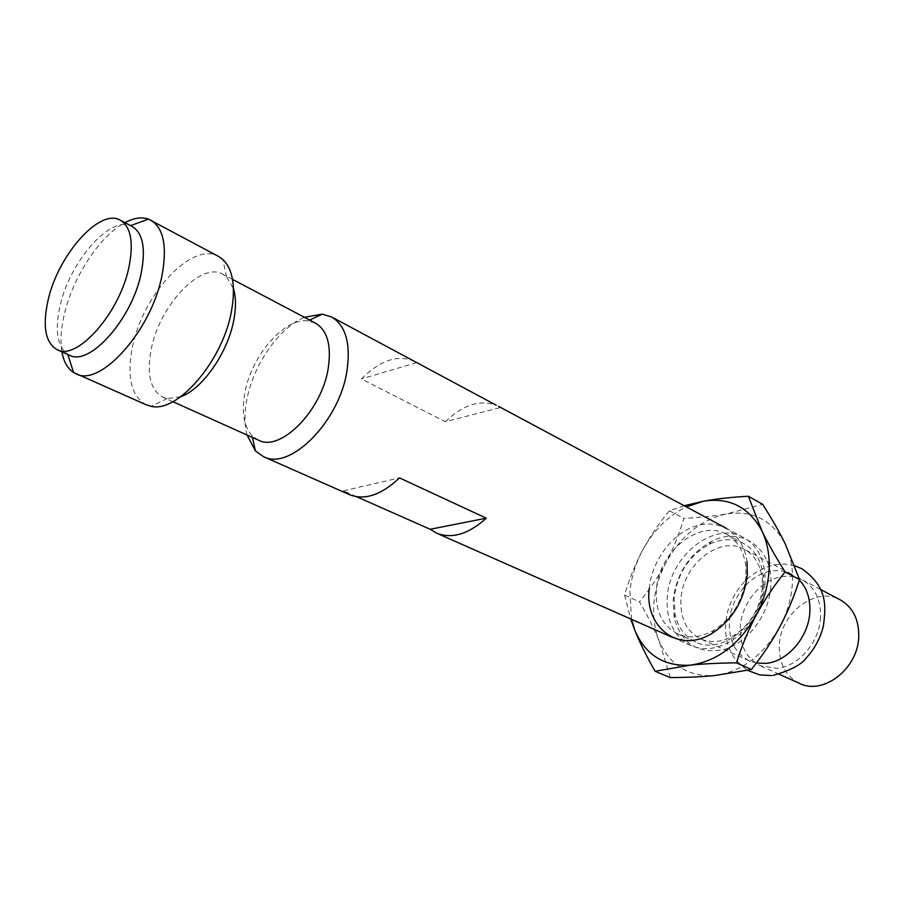 <?xml version="1.0" encoding="UTF-8"?>
<svg xmlns="http://www.w3.org/2000/svg" width="904" height="904" viewBox="0 0 904 904"><rect width="100%" height="100%" fill="white"/><g stroke="black" fill="none" stroke-linecap="round" stroke-linejoin="round"><path stroke-width="0.68" stroke-dasharray="4.52 3.39" d="M756.411 663.016L749.314 660.824C735.268 653.479 728.624 640.405 729.392 621.613C730.782 597.499 750.569 573.69 771.835 571C778.943 569.995 785.519 571.068 791.576 574.187L799.373 580.052M820.572 617.07C819.725 642.066 798.379 666.813 776.762 668.338L760.309 665.762C746.275 658.428 739.608 645.433 740.319 626.766C741.642 602.81 761.326 579.193 782.536 576.582C789.621 575.611 796.187 576.684 802.243 579.814C814.798 587.091 820.911 599.51 820.572 617.07M799.531 683.39C785.542 676.113 778.807 663.366 779.338 645.14C780.276 613.014 815.939 585.837 840.279 599.872M762.332 587.566C760.207 607.737 751.145 623.432 735.155 634.664C723.008 642.077 711.493 643.501 700.589 638.913C686.498 631.512 679.955 618.155 680.972 598.821C682.757 564.774 719.776 535.066 744.32 549.27C754.648 555.033 760.614 564.989 762.241 579.136L762.332 587.566M765.033 583.43C762.456 607.85 751.495 626.834 732.161 640.394C717.652 649.23 703.922 650.959 690.938 645.58C673.853 636.687 665.954 620.539 667.265 597.126C669.536 556.152 714.092 520.297 743.642 537.564C755.868 544.479 762.965 556.367 764.92 573.238L765.033 583.43M247.029 435.027C244.43 425.004 244.317 413.478 246.702 400.461C252.849 365.51 278.873 327.7 304.456 317.315M356.673 496.748L343.373 490.861L349.611 494.714M258.408 440.135L252.024 435.604C243.888 426.36 241.47 412.292 244.747 393.432C250.962 356.323 284.24 317.485 307.993 320.886L315.485 323.135M180.687 396.754L167.297 398.517L162.844 397.184C150.403 390.087 146.516 374.154 151.171 349.373C159.307 305.868 200.891 261.154 222.802 274.262L226.599 276.952L233.458 288.579M146.222 404.822C131.238 396.302 126.639 377.047 132.436 347.034C142.459 294.715 192.337 240.667 218.598 256.453M61.924 351.814C60.195 341.316 60.93 329.079 64.139 315.089C72.512 277.562 99.847 235.639 124.944 222.644M69.405 355.17L67.721 354.289C57.314 346.56 54.715 330.604 59.935 306.411C69.224 262.838 109.045 216.248 130.458 225.695L132.187 226.475M414.642 361.419C398.167 354.187 380.426 360.018 361.408 378.945L445.322 421.705L500.533 407.523M416.676 362.628L361.408 378.945M445.322 421.705C462.938 404.845 479.934 399.365 496.285 405.241M343.373 490.861L399.489 477.9M745.981 576.616C743.314 600.109 732.59 618.008 713.787 630.325C701.041 637.523 689.051 638.755 677.83 634.02C662.304 625.884 655.163 611.07 656.428 589.577C658.62 551.824 699.504 518.659 726.454 534.343C737.088 540.276 743.495 550.479 745.676 564.966L745.981 576.616M763.394 585.476C762.083 622.879 721.946 655.581 695.718 641.998C684.904 636.823 678.011 627.579 675.051 614.268L674.158 597.906C677.379 573.498 689.051 555.632 709.177 544.31C721.494 538.456 733.02 538.196 743.755 543.53C757.495 551.564 764.049 565.542 763.394 585.476M770.829 586.391C769.168 614.211 748.365 642.382 724.669 649.377C698.43 654.643 681.593 644.111 674.158 617.771L673.186 599.894C676.689 573.294 689.424 553.813 711.38 541.451C741.167 525.382 774.129 548.491 770.829 586.391M670.305 677.582L659.174 641.015C654.428 629.365 647.874 616.313 639.512 601.872C650.462 588.38 659.332 575.204 666.124 562.356C672.983 549.53 678.904 534.874 683.887 518.376C700.408 517.529 714.736 516.026 726.884 513.867C752.659 510.105 772.061 520.015 785.101 543.587C790.763 555.248 793.192 568.514 792.39 583.408C791.418 598.346 787.248 612.788 779.892 626.709C763.179 655.603 741.416 671.898 714.601 675.57C688.385 676.836 669.909 665.321 659.174 641.015C654.496 629.331 652.767 616.505 653.976 602.561C655.298 588.606 659.355 575.204 666.124 562.356C681.085 535.609 701.346 519.438 726.884 513.867L762.671 504.342M631.467 619.296L629.93 591.499C631.342 577.362 635.489 563.757 642.371 550.694C635.399 563.78 629.466 578.571 624.562 595.069L630.698 618.957M684.192 505.743L669.356 510.726C658.293 524.263 649.298 537.586 642.371 550.694C653.298 530.591 667.954 515.981 686.317 506.873M649.208 588.685C651.694 560.785 672.373 532.998 696.34 525.846C720.262 518.444 743.461 533.914 746.986 561.587L745.676 564.966M624.562 595.069L639.512 601.872M669.356 510.726L683.887 518.376M794.785 565.791L784.921 564.051L774.886 564.661C752.908 569.961 737.574 584.21 728.861 607.431C724.906 620.099 724.545 632.427 727.776 644.405C730.895 653.117 733.426 659.558 747.585 670.372M779.225 674.271L760.309 665.762M771.654 675.548L773.146 675.401M749.314 660.824L700.589 638.913M735.155 634.664L732.161 640.394M690.938 645.58L672.723 637.523M252.024 435.604L252.431 437.457M172.867 401.681L162.844 397.184M167.297 398.517L151.171 406.314M226.599 276.952L222.813 259.437M232.531 279.381L222.802 274.262M307.993 320.886L309.699 320.084M743.642 537.564L726.07 528.162M762.241 579.136L764.92 573.238M791.576 574.187L744.32 549.27M820.583 589.487L802.243 579.814M713.787 630.325L711.945 633.433M695.718 641.998L677.83 634.02M675.051 614.268L674.158 617.771M709.177 544.31L711.38 541.451M743.755 543.53L726.454 534.343"/><path stroke-width="1.36" d="M799.373 580.052C806.876 588.063 810.368 598.595 809.86 611.646C808.944 636.811 787.474 661.784 765.801 663.366L756.411 663.016M820.583 589.487L840.279 599.872C852.777 607.104 858.936 619.285 858.755 636.416C858.348 668.451 823.307 695.639 799.531 683.39L779.225 674.271M304.456 317.315L322.163 314.14L331.587 316.954C345.588 325.417 350.752 343.124 347.091 370.052C340.028 420.948 290.048 471.278 263.448 456.633L255.436 450.938L247.029 435.027M263.448 456.633L349.611 494.714C364.707 500.59 381.33 494.985 399.489 477.9L486.296 518.184C468.498 534.185 451.932 539.179 436.575 533.145L430.18 529.281L356.673 496.748M232.531 279.381L315.485 323.135C327.225 330.186 331.508 345.046 328.31 367.702C322.208 410.246 280.545 452.441 258.408 440.135L172.867 401.681M233.458 288.579C236.012 297.1 236.136 307.529 233.842 319.846C228.023 352.47 202.439 389.195 180.687 396.754M124.944 222.644C133.803 217.943 141.623 216.768 148.403 219.096L218.598 256.453L222.813 259.437C232.882 269.256 235.774 286.455 231.503 311.032C222.994 360.572 177.647 413.23 151.171 406.314L146.222 404.822L73.574 372.493C67.563 368.583 63.675 361.69 61.924 351.814M150.844 220.18C163.635 228.09 167.353 246.543 161.974 275.539C151.612 330.435 100.107 387.714 75.925 373.747M120.255 220.18L132.187 226.475C142.877 233.051 145.894 248.532 141.227 272.94C132.334 318.807 89.462 366.843 69.405 355.17L57.099 349.645C45.426 342.808 42.375 326.525 47.946 300.772C57.653 255.595 99.609 207.694 120.255 220.18C130.865 226.723 133.792 242.238 129.023 266.748C119.927 312.829 76.998 361.261 57.099 349.645M496.285 405.241L331.587 316.954M486.296 518.184L430.18 529.281M746.986 561.587L747.337 574.39C744.399 600.233 732.602 619.907 711.945 633.433C678.836 654.112 644.337 627.387 649.208 588.685M748.376 496.239C730.726 497.256 715.81 498.895 703.628 501.178C729.528 497.189 748.953 507.099 761.925 530.908C767.541 542.683 769.914 556.129 769.01 571.238C767.948 586.391 763.665 601.058 756.185 615.228C739.223 644.642 717.256 661.287 690.294 665.163C702.837 663.83 718.217 663.061 736.466 662.869C742.037 645.23 748.614 629.342 756.185 615.228C763.71 601.092 773.349 586.651 785.09 571.904C775.27 556.265 767.552 542.603 761.925 530.908L748.376 496.239L762.671 504.342C771.937 518.93 779.417 532.015 785.101 543.587L799.554 579.52C793.87 597.16 787.316 612.889 779.892 626.709C772.513 640.552 763.021 654.824 751.405 669.502L714.601 675.57C702.103 676.802 687.334 677.469 670.305 677.582L655.117 671.288L690.294 665.163C663.977 666.587 645.501 655.016 634.89 630.438C639.569 642.224 646.303 655.841 655.117 671.288M686.317 506.873L703.628 501.178L684.192 505.743M630.698 618.957L634.89 630.438L631.467 619.296M736.466 662.869L751.405 669.502M785.09 571.904L799.554 579.52M773.146 675.401C790.469 670.452 801.565 664.576 806.424 657.796C814.662 648.733 820.301 638.224 823.352 626.257C826.143 604.945 827.341 586.922 801.848 568.729L794.785 565.791M771.654 675.548L759.778 674.926L747.585 670.372M672.723 637.523L436.575 533.145M252.431 437.457L255.436 450.938M67.777 354.447L73.574 372.493M130.605 225.638L148.403 219.096M309.699 320.084L322.163 314.14M726.07 528.162L498.454 406.291"/></g></svg>
